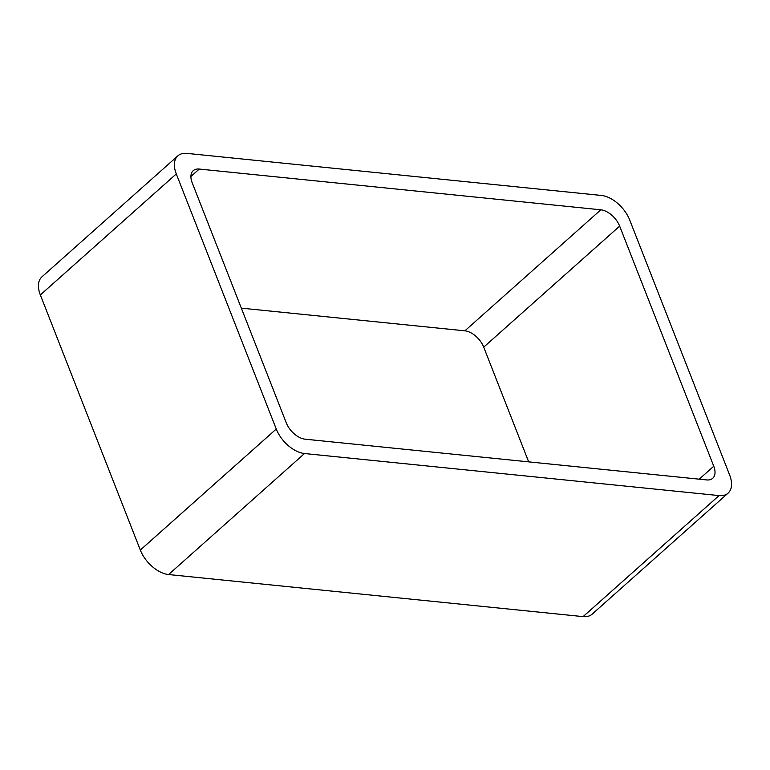 <?xml version="1.0" encoding="UTF-8"?>
<svg xmlns="http://www.w3.org/2000/svg" width="770" height="770" viewBox="0 0 770 770"><rect width="100%" height="100%" fill="white"/><g stroke="black" fill="none" stroke-linecap="round" stroke-linejoin="round"><path stroke-width="1.16" d="M276.266 429.044A26.863 15.641 -131.7 0 0 304.525 453.53L168.582 574.545L583.102 616.616A26.863 15.641 -131.7 0 0 592.14 614.162L728.083 493.147A26.863 15.641 -131.7 0 0 729.652 475.061L629.677 219.941A26.863 15.641 -131.7 0 0 601.418 195.455L186.898 153.384A26.863 15.641 -131.7 0 0 177.86 155.838A26.863 15.641 -131.7 0 0 176.292 173.924L276.266 429.044L140.323 550.059L40.348 294.939A26.863 15.641 -131.7 0 1 41.917 276.853L177.86 155.838M168.582 574.545A26.863 15.641 -131.7 0 1 140.323 550.059M304.525 453.53L719.045 495.591L583.102 616.616M728.083 493.147A26.863 15.641 -131.7 0 1 719.045 495.591M619.658 226.13A17.903 10.424 -131.7 0 0 600.821 209.806L199.257 169.053A17.903 10.424 -131.7 0 0 193.231 170.68A17.903 10.424 -131.7 0 0 192.182 182.74L286.286 422.855A17.903 10.424 -131.7 0 0 305.113 439.179L706.687 479.931A17.903 10.424 -131.7 0 0 712.712 478.295A17.903 10.424 -131.7 0 0 713.761 466.235L619.658 226.13L483.714 347.145L528.672 461.865M600.821 209.806L464.887 330.821A17.903 10.424 -131.7 0 1 483.714 347.145M464.887 330.821L241.328 308.135M176.292 173.924L40.348 294.939M713.761 466.235L699.227 479.171M199.257 169.053L190.912 176.484"/></g></svg>
